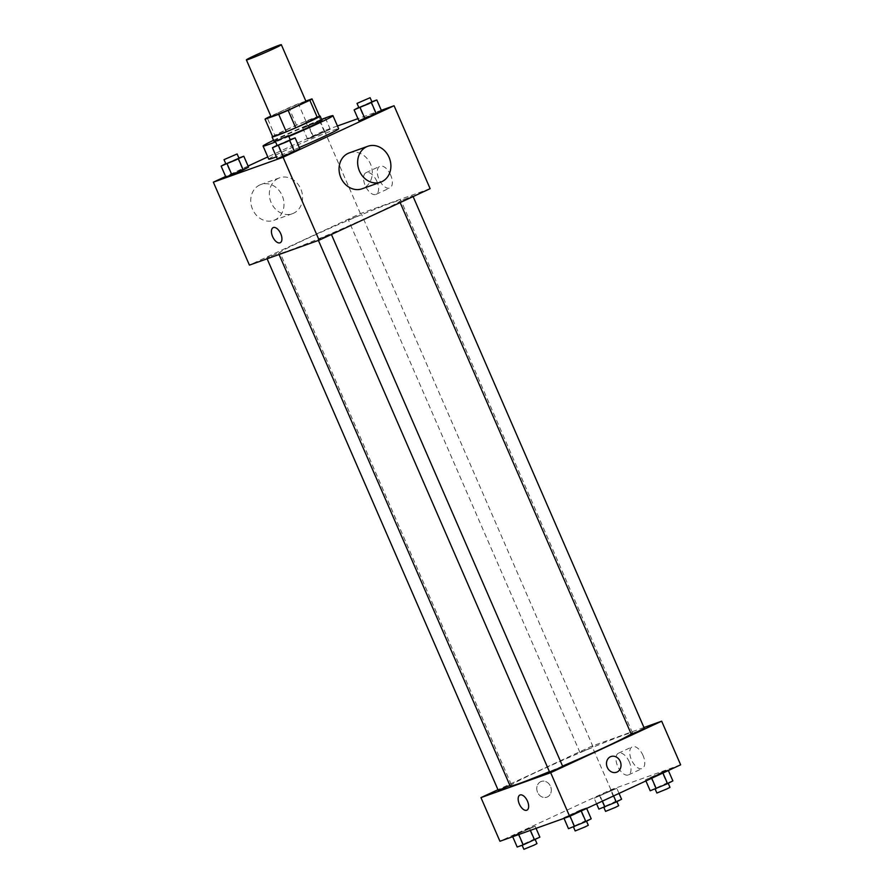 <?xml version="1.0" encoding="UTF-8"?>
<svg xmlns="http://www.w3.org/2000/svg" width="894" height="894" viewBox="0 0 894 894"><rect width="100%" height="100%" fill="white"/><g stroke="black" fill="none" stroke-linecap="round" stroke-linejoin="round"><path stroke-width="0.67" stroke-dasharray="4.47 3.35" d="M271.05 116.633A19.053 0.771 156.5 0 1 288.226 108.33A19.053 0.771 156.5 0 1 306.005 101.447M305.837 101.078L298.361 103.749A25.591 1.028 156.5 0 0 288.93 107.738L270.837 116.142M272.648 136.659A25.591 1.028 156.5 0 1 274.804 135.273L267.217 117.818M319.583 116.332L305.949 121.215A25.591 1.028 156.5 0 0 296.517 125.205L274.804 135.273M319.482 116.086A26.194 1.062 -23.5 0 0 295.702 125.529A26.194 1.062 -23.5 0 0 272.581 136.491M288.606 136.011A26.194 1.062 156.5 0 1 277.665 140.302A26.194 1.062 156.5 0 1 275.967 140.894M273.989 141.308A26.194 1.062 156.5 0 1 297.601 129.898A26.194 1.062 156.5 0 1 322.041 120.422M305.949 121.215L298.361 103.749M296.517 125.205L288.93 107.738M288.807 136.48A38.107 1.542 156.5 0 1 275.575 141.889M273.542 140.291A38.107 1.542 156.5 0 1 321.594 119.394M299.311 147.532A38.107 1.542 156.5 0 1 276.391 156.863M268.759 159.154A38.107 1.542 156.5 0 1 303.1 142.548A38.107 1.542 156.5 0 1 338.658 128.758M238.877 158.003L237.77 158.394L242.52 169.301L248.554 167.144L225.869 177.034L231.177 174.252L226.428 163.334L225.769 163.68M312.866 136.335L307.558 139.118L313.593 136.961L330.244 129.239L307.558 139.118L330.244 129.239L312.866 136.335L308.117 125.428L302.809 128.211L325.505 118.321L308.117 125.428M337.451 125.987L324.354 130.669L267.787 156.919M248.085 166.06L225.634 176.487M381.302 110.297L357.946 118.656M290.181 139.654L289.086 140.045L293.824 150.952L299.859 148.795L277.174 158.685L282.482 155.902L277.743 144.984L277.073 145.331M371.87 101.737L370.775 102.128L375.514 113.046L381.559 110.89L358.863 120.768L364.171 117.986L359.433 107.079L358.762 107.425M372.306 215.253A66.692 2.693 156.5 0 1 310.654 242.106A66.692 2.693 156.5 0 1 278.615 253.483A66.692 2.693 156.5 0 1 338.703 224.428A66.692 2.693 156.5 0 1 400.925 200.301A66.692 2.693 156.5 0 1 372.306 215.253M430.126 188.668L360.405 213.599L249.415 265.116M358.449 215.867L348.403 219.958L358.449 215.867M276.76 253.773L266.714 257.874L276.76 253.773M328.064 235.424L318.029 239.525L328.064 235.424M402.781 200.01L412.827 195.909L402.781 200.01M360.405 213.599L324.354 130.669M390.656 175.045A11.946 6.169 -114.9 0 0 379.805 166.295A11.946 6.169 -114.9 0 0 379.235 179.728A11.946 6.169 -114.9 0 0 389.862 187.963A11.946 6.169 -114.9 0 0 390.656 175.045M278.369 178.319A19.053 16.293 70.3 0 0 270.882 201.966A19.053 16.293 70.3 0 0 292.383 213.722A19.053 16.293 70.3 0 0 301.312 190.288A19.053 16.293 70.3 0 0 279.554 177.839A19.053 16.293 70.3 0 0 278.369 178.319M349.263 152.908A19.053 16.293 -109.7 0 1 370.764 164.664A19.053 16.293 -109.7 0 1 363.266 188.31A19.053 16.293 -109.7 0 1 362.092 188.79M259.785 184.969A19.053 16.293 70.3 0 0 252.287 208.604A19.053 16.293 70.3 0 0 273.787 220.371A19.053 16.293 70.3 0 0 282.716 196.937A19.053 16.293 70.3 0 0 260.959 184.488A19.053 16.293 70.3 0 0 259.785 184.969M376.899 181.426A11.946 6.169 -114.9 0 0 366.037 172.676A11.946 6.169 -114.9 0 0 365.467 186.108A11.946 6.169 -114.9 0 0 376.095 194.356A11.946 6.169 -114.9 0 0 376.899 181.426M273.173 227.624L273.173 227.624A8.337 4.302 65.1 0 1 280.75 233.725A8.337 4.302 65.1 0 1 280.191 242.743L280.191 242.743M562.572 766.091A66.692 2.693 156.5 0 1 549.397 771.645M510.15 785.982A66.692 2.693 156.5 0 1 570.238 756.927A66.692 2.693 156.5 0 1 632.471 732.801A66.692 2.693 156.5 0 1 631.209 733.996M644.362 728.42L631.253 734.108M498.26 790.374L509.938 785.491M549.564 772.025L562.672 766.326M589.984 748.367L579.949 752.469L589.984 748.367M643.971 727.504L591.951 746.11L497.969 789.715M610.781 790.475L594.141 798.208L616.826 788.318L594.141 798.208L616.826 788.318L610.781 790.475L615.53 801.393L598.879 809.115M580.407 810.042L563.756 817.764L586.442 807.885L563.756 817.764L586.442 807.885L580.407 810.042L585.145 820.949L568.495 828.682M680.647 764.817L610.926 789.76L499.936 841.265M529.092 828.392L512.441 836.114L535.137 826.235L512.441 836.114L535.137 826.235L529.092 828.392L533.841 839.298L517.19 847.031M662.096 772.125L645.446 779.859L668.131 769.969L645.446 779.859L668.131 769.969L662.096 772.125L666.835 783.043L650.195 790.765M610.926 789.76L591.951 746.11M643.077 755.564A11.946 6.169 -114.9 0 0 632.214 746.814A11.946 6.169 -114.9 0 0 631.645 760.246A11.946 6.169 -114.9 0 0 642.272 768.482A11.946 6.169 -114.9 0 0 643.077 755.564M540.725 781.68A8.337 7.13 70.3 0 0 537.45 792.028A8.337 7.13 70.3 0 0 546.849 797.169A8.337 7.13 70.3 0 0 550.76 786.921A8.337 7.13 70.3 0 0 541.239 781.468A8.337 7.13 70.3 0 0 540.725 781.68A8.337 7.13 70.3 0 0 537.45 792.028A8.337 7.13 70.3 0 0 546.849 797.169A8.337 7.13 70.3 0 0 550.76 786.921A8.337 7.13 70.3 0 0 541.239 781.468A8.337 7.13 70.3 0 0 540.725 781.68M616.569 772.237L616.569 772.237A8.337 7.13 -109.7 0 1 607.048 766.795A8.337 7.13 -109.7 0 1 610.948 756.536L610.948 756.536M629.309 761.945A11.946 6.169 -114.9 0 0 618.458 753.195A11.946 6.169 -114.9 0 0 617.888 766.627A11.946 6.169 -114.9 0 0 628.516 774.874A11.946 6.169 -114.9 0 0 629.309 761.945M519.895 795.045L519.895 795.045A8.337 4.302 65.1 0 1 527.471 801.158A8.337 4.302 65.1 0 1 526.912 810.165L526.912 810.176M672.88 780.887L666.835 783.043M665.024 784.574L654.978 788.676L665.024 784.574M655.492 787.983L650.754 777.076M645.915 780.943L645.446 779.859M656.878 793.034L669.986 787.335M621.565 799.236L615.53 801.393M613.709 802.924L603.673 807.025L613.709 802.924M604.188 806.332L599.438 795.425M596.589 803.829L594.141 798.208M602.388 801.136L600.176 796.051M613.619 795.928L611.518 791.101M619.039 793.414L616.826 788.318M605.573 811.383L618.67 805.695M591.191 818.792L585.145 820.949M583.324 822.491L573.289 826.581L583.324 822.491M573.803 825.9L569.065 814.982M564.013 818.345L563.756 817.764M575.188 830.951L588.297 825.251M539.875 837.142L533.841 839.298M532.019 840.841L521.984 844.931L532.019 840.841M522.498 844.249L517.749 833.331M512.698 836.695L512.441 836.114M518.732 834.538L518.486 833.957M530.41 830.37L529.829 829.017M536.054 828.347L535.137 826.235M523.884 849.3L536.981 843.601M370.775 102.128L359.433 107.079M358.919 107.761L372.016 102.061M375.514 113.046L364.171 117.986M317.638 122.02L307.603 126.11L317.638 122.02M307.558 139.118L302.809 128.211M313.593 136.961L308.855 126.054M324.935 132.021L320.197 121.103M330.244 129.239L325.505 118.321M324.209 131.396L319.46 120.478M315.75 117.65L305.703 121.752L315.75 117.65M289.086 140.045L277.743 144.984M277.218 145.677L290.327 139.978M293.824 150.952L282.482 155.902M237.77 158.394L226.428 163.334M225.914 164.027L239.022 158.327M242.52 169.301L231.177 174.252M279.554 177.839L260.959 184.488M292.383 213.722L273.787 220.371M376.095 194.356L389.862 187.963M366.037 172.676L379.805 166.295M632.471 732.801L400.925 200.301M279.062 254.511L278.615 253.483M399.719 201.608L400.143 202.58M412.827 195.909L413.106 196.568M511.368 784.675L279.822 252.175M267.116 258.779L266.714 257.874M331.417 234.474L331.138 233.826M318.42 240.43L318.029 239.525M593.057 746.769L361.511 214.258M579.949 752.469L348.403 219.958M628.516 774.874L642.272 768.482M618.458 753.195L632.214 746.814M320.711 120.422L318.812 116.052M307.603 126.11L305.703 121.752"/><path stroke-width="1.34" d="M273.151 48.969A19.053 0.771 156.5 0 1 255.539 56.646A19.053 0.771 156.5 0 1 246.386 59.898A19.053 0.771 156.5 0 1 263.551 51.595A19.053 0.771 156.5 0 1 281.331 44.7A19.053 0.771 156.5 0 1 273.151 48.969M281.331 44.7L306.005 101.447A19.053 0.771 156.5 0 1 297.825 105.715A19.053 0.771 156.5 0 1 280.213 113.393A19.053 0.771 156.5 0 1 271.05 116.633L246.386 59.898M295.724 127.797A25.591 1.028 156.5 0 1 286.292 131.787L272.648 136.659L265.06 119.204L278.693 114.331A25.591 1.028 156.5 0 0 288.125 110.342L295.724 127.797L317.437 117.717A25.591 1.028 156.5 0 0 319.583 116.332L311.995 98.876L305.837 101.078M270.837 116.142L267.217 117.818A25.591 1.028 156.5 0 0 265.06 119.204M288.125 110.342L309.838 100.262A25.591 1.028 156.5 0 0 311.995 98.876M286.292 131.787L278.693 114.331M317.437 117.717L309.838 100.262M272.581 136.491A26.194 1.062 -23.5 0 0 272.089 136.95A26.194 1.062 -23.5 0 0 275.765 135.944A26.194 1.062 -23.5 0 0 302.977 124.635A26.194 1.062 -23.5 0 0 320.141 116.052A26.194 1.062 -23.5 0 0 319.482 116.086M275.967 140.894A26.194 1.062 156.5 0 1 273.989 141.308L272.089 136.95M320.141 116.052L322.041 120.422A26.194 1.062 156.5 0 1 310.799 126.289A26.194 1.062 156.5 0 1 288.606 136.011M321.594 119.394A38.107 1.542 156.5 0 1 332.959 115.672A38.107 1.542 156.5 0 1 316.61 124.21A38.107 1.542 156.5 0 1 288.807 136.48M275.575 141.889A38.107 1.542 156.5 0 1 263.071 146.057A38.107 1.542 156.5 0 1 273.542 140.291M332.959 115.672L338.658 128.758A38.107 1.542 156.5 0 1 322.298 137.307A38.107 1.542 156.5 0 1 299.311 147.532M276.391 156.863A38.107 1.542 156.5 0 1 268.759 159.154L263.071 146.057M225.769 163.68L221.12 166.116L225.869 177.034L231.904 174.878L248.554 167.144L243.805 156.238L238.877 158.003M267.787 156.919L248.085 166.06M225.634 176.487L213.353 182.175L283.074 157.243L394.064 105.738L381.302 110.297M357.946 118.656L337.451 125.987M277.073 145.331L272.435 147.767L277.174 158.685L283.219 156.528L299.859 148.795L295.121 137.888L290.181 139.654M358.762 107.425L354.125 109.861L358.863 120.768L364.908 118.611L381.559 110.89L376.81 99.972L371.87 101.737M213.353 182.175L249.415 265.116L319.136 240.173L283.074 157.243M280.75 233.736A8.337 4.302 65.1 0 1 280.191 242.743A8.337 4.302 65.1 0 1 272.782 236.999A8.337 4.302 65.1 0 1 273.173 227.624A8.337 4.302 65.1 0 1 280.75 233.736M319.136 240.173L430.126 188.668L394.064 105.738M380.688 182.141L362.092 188.79A19.053 16.293 -109.7 0 1 340.335 176.33A19.053 16.293 -109.7 0 1 349.263 152.908L367.859 146.258A19.053 16.293 -109.7 0 1 389.348 158.014A19.053 16.293 -109.7 0 1 381.861 181.661A19.053 16.293 -109.7 0 1 380.688 182.141A19.053 16.293 -109.7 0 1 358.93 169.681A19.053 16.293 -109.7 0 1 367.859 146.258M280.191 242.743A8.337 4.302 65.1 0 1 272.782 236.999A8.337 4.302 65.1 0 1 273.173 227.624M631.209 733.996A66.692 2.693 156.5 0 1 603.841 747.764A66.692 2.693 156.5 0 1 562.572 766.091M549.397 771.645A66.692 2.693 156.5 0 1 510.15 785.982L279.062 254.511M400.143 202.58L631.253 734.108L637.925 731.527L644.362 728.42L413.106 196.568M509.938 785.491L498.26 790.374L267.116 258.779M331.417 234.474L562.672 766.326L559.61 767.924L549.564 772.025L318.42 240.43M497.969 789.715L480.961 797.616L550.67 772.684L661.661 721.179L643.971 727.504M550.67 772.684L569.646 816.334L499.936 841.265L480.961 797.616M527.471 801.158A8.337 4.302 65.1 0 1 526.912 810.176A8.337 4.302 65.1 0 1 519.503 804.421A8.337 4.302 65.1 0 1 519.895 795.045A8.337 4.302 65.1 0 1 527.471 801.158M569.646 816.334L680.647 764.817L661.661 721.179M610.948 756.536A8.337 7.13 -109.7 0 1 620.358 761.688A8.337 7.13 -109.7 0 1 617.084 772.025A8.337 7.13 -109.7 0 1 616.569 772.237A8.337 7.13 -109.7 0 1 607.048 766.784A8.337 7.13 -109.7 0 1 610.948 756.536A8.337 7.13 -109.7 0 1 620.358 761.688A8.337 7.13 -109.7 0 1 617.084 772.025A8.337 7.13 -109.7 0 1 616.569 772.237M526.912 810.165A8.337 4.302 65.1 0 1 519.503 804.421A8.337 4.302 65.1 0 1 519.895 795.045M645.915 780.943L650.195 790.765L667.572 783.669L672.88 780.887L668.366 770.516M656.23 788.609L651.726 778.238M667.572 783.669L662.946 773.031M668.231 783.312L669.986 787.335L666.913 788.944L656.878 793.034L655.123 789M596.589 803.829L598.879 809.115L616.257 802.019L621.565 799.236L619.039 793.414M604.914 806.958L602.388 801.136M616.257 802.019L613.619 795.928M616.927 801.672L618.67 805.695L615.608 807.293L605.573 811.383L603.819 807.349M564.013 818.345L568.495 828.682L585.883 821.575L591.191 818.792L586.676 808.433M574.54 826.514L570.026 816.155M585.883 821.575L581.256 810.947M586.542 821.228L588.297 825.251L585.224 826.849L575.188 830.951L573.434 826.916M512.698 836.695L517.19 847.031L523.225 844.875L539.875 837.142L536.054 828.347M523.225 844.875L518.732 834.538M534.567 839.924L530.41 830.37M535.238 839.578L536.981 843.601L533.919 845.199L523.884 849.3L522.13 845.266M354.125 109.861L376.81 99.972M370.116 97.703L372.016 102.061L368.954 103.67L358.919 107.761L357.019 103.402L370.116 97.703L357.019 103.402M358.863 120.768L364.908 118.611L360.159 107.705M364.908 118.611L376.251 113.672L371.502 102.754M376.251 113.672L381.559 110.89M272.435 147.767L295.121 137.888M288.427 135.609L290.327 139.978L287.265 141.576L277.218 145.677L275.33 141.308L288.427 135.609L275.33 141.308M277.174 158.685L283.219 156.528L278.47 145.61M283.219 156.528L294.562 151.578L289.812 140.671M294.562 151.578L299.859 148.795M221.12 166.116L243.805 156.238M237.122 153.958L239.022 158.327L235.949 159.925L225.914 164.027L224.014 159.657L237.122 153.958L224.014 159.657M225.869 177.034L231.904 174.878L227.165 163.96M231.904 174.878L243.246 169.927L238.508 159.02M243.246 169.927L248.554 167.144"/></g></svg>
